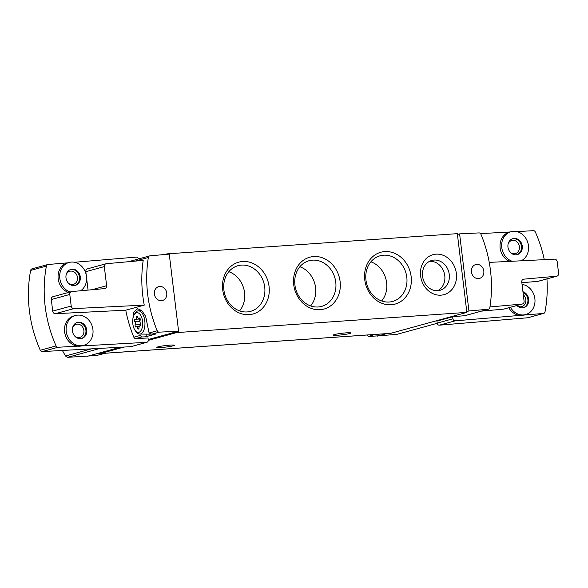 <?xml version="1.0" encoding="UTF-8"?>
<svg xmlns="http://www.w3.org/2000/svg" width="588" height="588" viewBox="0 0 588 588"><rect width="100%" height="100%" fill="white"/><g stroke="black" fill="none" stroke-linecap="round" stroke-linejoin="round"><path stroke-width="0.88" d="M105.634 353.219L96.491 355.505L67.708 357.32L100.232 348.368M62.387 350.47L65.496 356.005L67.708 357.32M396.775 334.396L437.185 323.304L396.775 334.396L368.103 336.586L374.813 334.469M367.662 334.962L368.103 336.586M136.401 317.241A1.308 0.661 86 0 1 136.967 316.057A1.308 0.661 86 0 1 137.651 316.895A2.293 1.154 -94 0 0 138.849 318.358A2.293 1.154 -94 0 0 139.275 318.152A1.308 0.661 -94 0 1 139.518 318.034A1.308 0.661 -94 0 1 140.164 318.762A1.308 0.661 -94 0 1 140.164 320.166A2.293 1.154 -94 0 0 140.561 323.466A1.308 0.661 -94 0 1 140.885 324.907A1.308 0.661 -94 0 1 140.326 325.833A1.308 0.661 -94 0 1 140.201 325.818A2.293 1.154 -94 0 0 139.981 325.796A2.293 1.154 -94 0 0 138.981 327.861A1.308 0.661 -94 0 1 138.408 329.037A1.308 0.661 -94 0 1 137.724 328.207A2.293 1.154 -94 0 0 136.534 326.744A2.293 1.154 -94 0 0 136.107 326.943A1.308 0.661 -94 0 1 135.865 327.06A1.308 0.661 -94 0 1 135.211 326.34A1.308 0.661 -94 0 1 135.211 324.936A2.293 1.154 -94 0 0 134.814 321.636A1.308 0.661 -94 0 1 134.49 320.195A1.308 0.661 -94 0 1 135.049 319.262A1.308 0.661 -94 0 1 135.181 319.277A2.293 1.154 -94 0 0 135.394 319.306A2.293 1.154 -94 0 0 136.401 317.241L137.724 317.145M136.504 312.772A9.893 4.969 -94 0 0 134.064 315.05A9.893 4.969 -94 0 0 135.137 330.478A9.893 4.969 -94 0 0 142.641 325.002A9.893 4.969 -94 0 0 136.504 312.772M132.741 320.034L133.689 312.081L137.651 308.7L141.862 310.648L145.64 316.351L149.095 332.999L151.763 334.19L159.179 332.154A2.212 1.904 -105.4 0 1 157.216 330.765A119.408 102.702 -105.4 0 1 148.345 257.471A2.212 1.904 -105.4 0 1 149.94 255.839L169.256 254.104L178.583 331.191L159.179 332.154M480.969 234.303A119.408 102.702 -105.4 0 1 489.841 307.597A2.212 1.904 -105.4 0 1 488.246 309.229L468.93 310.964L459.603 233.877L479.007 232.914A2.212 1.904 -105.4 0 1 480.969 234.303M87.178 356.335L98.843 353.131A5.527 2.778 -94 0 0 100.1 353.601L390.447 333.381A5.527 2.778 -94 0 0 390.726 333.33L466.857 312.382L457.427 234.472L459.603 233.877M144.251 305.121A119.408 102.702 -105.4 0 1 143.207 260.388L106.325 263.703A2.764 2.374 -105.4 0 0 105.965 263.769A2.764 2.374 -105.4 0 0 104.311 266.599L106.626 285.709A2.764 2.374 -105.4 0 1 104.973 288.539A2.764 2.374 -105.4 0 1 104.613 288.605L71.809 291.552A2.764 2.374 -105.4 0 0 71.449 291.619A2.764 2.374 -105.4 0 0 69.796 294.448L71.199 306.032A2.764 2.374 -105.4 0 0 73.875 308.604L144.251 305.121L125.766 310.207A119.408 102.702 -105.4 0 0 133.829 337.203L140.319 335.417L141.576 336.99L145.53 336.836L156.033 333.94L151.763 334.19M133.829 337.203A2.212 1.904 -105.4 0 0 135.791 338.585L148.029 337.975L148.279 340.011A2.212 1.904 -105.4 0 1 146.61 342.326L81.438 345.95A15.479 13.311 74.6 0 0 82.041 345.803L83.672 345.354A15.479 13.311 74.6 0 0 92.713 328.185A15.479 13.311 74.6 0 0 77.719 315.117A15.479 13.311 74.6 0 0 75.462 315.499A15.479 13.311 74.6 0 0 66.731 333.962A15.479 13.311 74.6 0 0 83.672 345.354M75.462 315.499L73.831 315.954A15.479 13.311 74.6 0 0 64.614 331.977A15.479 13.311 74.6 0 0 77.785 346.156L58.014 347.251A2.212 1.904 -105.4 0 1 56.066 345.928A119.408 102.702 -105.4 0 1 46.401 266.063A2.212 1.904 -105.4 0 1 48.003 264.497L67.686 262.843M71.449 291.619L52.957 296.705A2.764 2.374 -105.4 0 0 51.31 299.535L52.707 311.118A2.764 2.374 -105.4 0 0 55.382 313.691L125.766 310.207M105.965 263.769L87.472 268.856A2.764 2.374 -105.4 0 0 85.826 271.685L86.179 274.618M86.627 278.322L88.053 290.09M74.411 262.277L136.298 257.096A2.212 1.904 -105.4 0 1 138.459 258.97M80.652 290.759A15.479 13.311 74.6 0 0 85.745 273.053A15.479 13.311 74.6 0 0 71.302 262.086A15.479 13.311 74.6 0 0 69.046 262.469L67.414 262.917A15.479 13.311 74.6 0 0 58.05 277.249A15.479 13.311 74.6 0 0 68.414 292.449M546.943 278.896A119.408 102.702 -105.4 0 1 545.017 311.868A2.212 1.904 -105.4 0 1 543.422 313.441L523.71 315.094A15.479 13.311 74.6 0 0 524.004 315.014L525.635 314.565A15.479 13.311 74.6 0 0 534.882 298.755A15.479 13.311 74.6 0 0 522.056 284.408M508.774 307.752A15.479 13.311 74.6 0 0 520.079 315.396L455.127 320.842A2.212 1.904 -105.4 0 1 452.929 318.784L452.686 316.756L464.858 315.66L488.246 309.229M516.867 231.606L533.404 230.68A2.212 1.904 -105.4 0 1 535.352 232.01A119.408 102.702 -105.4 0 1 544.29 259.661M521.152 260.807A15.479 13.311 74.6 0 0 527.98 243.204A15.479 13.311 74.6 0 0 513.258 231.304A15.479 13.311 74.6 0 0 511.009 231.687L509.377 232.135A15.479 13.311 74.6 0 0 500.006 246.034A15.479 13.311 74.6 0 0 509.642 261.381M480.55 233.62L509.906 231.988M489.245 262.388L554.528 259.154A2.764 2.374 -105.4 0 1 557.196 261.726L558.6 273.31A2.764 2.374 -105.4 0 1 556.946 276.147L538.461 281.233A2.764 2.374 -105.4 0 1 538.101 281.299L556.586 276.213L523.783 279.16A2.764 2.374 -105.4 0 0 523.423 279.226A2.764 2.374 -105.4 0 0 521.769 282.056L524.084 301.159A2.764 2.374 -105.4 0 1 522.431 303.989A2.764 2.374 -105.4 0 1 522.07 304.055L489.944 306.943M521.857 282.755L538.101 281.299M522.431 303.989L503.945 309.075A2.764 2.374 -105.4 0 1 503.585 309.141L522.07 304.055M481.418 311.133L503.585 309.141M488.532 309.178L465.152 315.609A2.212 1.904 -105.4 0 1 464.858 315.66M98.843 353.131L120.172 347.258M148.22 339.541L178.583 331.191M466.754 311.566L468.93 310.964M377.525 336.115L386.463 333.653M543.716 313.389L527.95 317.726A2.212 1.904 -105.4 0 1 527.649 317.777L439.354 325.179A2.212 1.904 -105.4 0 1 437.156 323.128L436.913 321.099L452.686 316.756M99.137 353.344L97.557 353.484M457.427 234.472L457.332 233.656L166.977 253.876L164.677 254.516M167.029 254.303L166.977 253.876M100.1 353.601A5.527 2.778 -94 0 0 100.379 353.557L124.031 347.045M334.41 334.572A8.842 0.772 173.1 0 0 333.256 335.101A8.842 0.772 173.1 0 0 342.128 334.807A8.842 0.772 173.1 0 0 350.815 332.977A8.842 0.772 173.1 0 0 344.237 333.021A8.842 0.772 173.1 0 0 334.41 334.572M158.003 346.861A8.842 0.772 173.1 0 0 156.849 347.39A8.842 0.772 173.1 0 0 165.728 347.089A8.842 0.772 173.1 0 0 174.416 345.266A8.842 0.772 173.1 0 0 167.837 345.31A8.842 0.772 173.1 0 0 158.003 346.861M148.294 340.371L176.503 332.61L466.857 312.382M436.009 254.163A20.734 17.831 74.6 0 0 424.249 285.996A20.734 17.831 74.6 0 0 455.215 283.835A20.734 17.831 74.6 0 0 436.009 254.163M242.66 261.491A26.886 23.13 74.6 0 0 227.409 302.776A26.886 23.13 74.6 0 0 267.569 299.976A26.886 23.13 74.6 0 0 242.66 261.491M313.698 256.537A26.886 23.13 74.6 0 0 298.447 297.829A26.886 23.13 74.6 0 0 338.607 295.029A26.886 23.13 74.6 0 0 313.698 256.537M384.736 251.59A26.886 23.13 74.6 0 0 369.484 292.883A26.886 23.13 74.6 0 0 409.645 290.082A26.886 23.13 74.6 0 0 384.736 251.59M176.503 332.61L176.407 331.786M381.678 300.983A23.674 20.367 74.6 0 0 370.903 261.807M383.545 255.199A23.674 20.367 74.6 0 0 380.098 255.787A23.674 20.367 74.6 0 0 366.743 284.019A23.674 20.367 74.6 0 0 392.659 301.446A23.674 20.367 74.6 0 0 406.477 275.191A23.674 20.367 74.6 0 0 383.545 255.199M310.64 305.929A23.674 20.367 74.6 0 0 299.865 266.754M312.507 260.153A23.674 20.367 74.6 0 0 309.06 260.741A23.674 20.367 74.6 0 0 295.705 288.973A23.674 20.367 74.6 0 0 321.621 306.392A23.674 20.367 74.6 0 0 335.439 280.145A23.674 20.367 74.6 0 0 312.507 260.153M239.603 310.876A23.674 20.367 74.6 0 0 228.828 271.7M241.47 265.1A23.674 20.367 74.6 0 0 238.022 265.688A23.674 20.367 74.6 0 0 224.667 293.919A23.674 20.367 74.6 0 0 250.584 311.346A23.674 20.367 74.6 0 0 264.402 285.092A23.674 20.367 74.6 0 0 241.47 265.1M437.707 290.685A15.479 13.311 74.6 0 0 444.263 273.075A15.479 13.311 74.6 0 0 429.622 261.3M434.054 260.065A15.479 13.311 74.6 0 0 431.805 260.447A15.479 13.311 74.6 0 0 423.073 278.903A15.479 13.311 74.6 0 0 440.015 290.296A15.479 13.311 74.6 0 0 449.048 273.133A15.479 13.311 74.6 0 0 434.054 260.065M159.708 286.466A7.188 6.181 74.6 0 0 158.664 286.65A7.188 6.181 74.6 0 0 154.607 295.213A7.188 6.181 74.6 0 0 162.472 300.505A7.188 6.181 74.6 0 0 166.669 292.537A7.188 6.181 74.6 0 0 159.708 286.466M476.758 264.387A7.188 6.181 74.6 0 0 475.714 264.563A7.188 6.181 74.6 0 0 471.657 273.133A7.188 6.181 74.6 0 0 479.521 278.418A7.188 6.181 74.6 0 0 483.718 270.451A7.188 6.181 74.6 0 0 476.758 264.387M146.956 342.275L131.183 346.611A2.212 1.904 -105.4 0 1 130.837 346.67L42.248 351.587A2.212 1.904 -105.4 0 1 40.3 350.264A119.408 102.702 -105.4 0 1 30.635 270.406A2.212 1.904 -105.4 0 1 31.928 268.885L47.702 264.549M135.137 330.478L136.085 331.772A11.62 5.843 -94 0 0 139.657 334.058L149.742 334.168A12.436 6.255 -94 0 0 150.594 334.058M145.53 336.836A2.212 1.11 -94 0 0 146.125 334.124M139.657 334.058A11.62 5.843 -94 0 0 144.913 322.048A11.62 5.843 -94 0 0 138.04 310.883A11.62 5.843 -94 0 0 137.695 310.956A11.62 5.843 -94 0 0 134.821 313.639L134.064 315.05M140.642 323.576A2.293 1.154 -94 0 1 140.458 324.569A1.308 0.661 -94 0 0 140.4 325.767M140.098 318.975A1.308 0.661 -94 0 0 139.981 321.151M511.009 231.687A15.479 13.311 74.6 0 0 501.645 246.085A15.479 13.311 74.6 0 0 512.119 261.256M514.118 238.412A8.291 7.129 74.6 0 0 512.912 238.618A8.291 7.129 74.6 0 0 508.238 248.504A8.291 7.129 74.6 0 0 517.315 254.604A8.291 7.129 74.6 0 0 522.151 245.409A8.291 7.129 74.6 0 0 514.118 238.412M520.079 315.396A15.479 13.311 74.6 0 0 523.71 315.094M510.406 307.296A15.479 13.311 74.6 0 0 525.635 314.565M516.896 305.517A8.291 7.129 74.6 0 0 523.732 307.634A8.291 7.129 74.6 0 0 528.737 299.814A8.291 7.129 74.6 0 0 522.945 291.736M510.531 252.539A6.799 5.843 74.6 0 0 515.367 253.59A6.799 5.843 74.6 0 0 519.329 246.056A6.799 5.843 74.6 0 0 512.751 240.316A6.799 5.843 74.6 0 0 511.758 240.485A6.799 5.843 74.6 0 0 508.142 243.866M516.903 254.7A8.291 7.129 74.6 0 0 521.284 245.394A8.291 7.129 74.6 0 0 513.302 238.632A8.291 7.129 74.6 0 0 512.508 238.743M516.948 305.569A6.799 5.843 74.6 0 0 521.784 306.62A6.799 5.843 74.6 0 0 525.834 301.548A6.799 5.843 74.6 0 0 523.32 294.816M523.32 307.737A8.291 7.129 74.6 0 0 527.936 300.314A8.291 7.129 74.6 0 0 523.011 292.302M69.046 262.469A15.479 13.311 74.6 0 0 59.682 276.801A15.479 13.311 74.6 0 0 70.045 292.001M72.162 269.194A8.291 7.129 74.6 0 0 70.95 269.4A8.291 7.129 74.6 0 0 66.275 279.285A8.291 7.129 74.6 0 0 75.352 285.386A8.291 7.129 74.6 0 0 80.188 276.198A8.291 7.129 74.6 0 0 72.162 269.194M77.785 346.156A15.479 13.311 74.6 0 0 81.438 345.95M78.579 322.224A8.291 7.129 74.6 0 0 77.366 322.43A8.291 7.129 74.6 0 0 72.692 332.316A8.291 7.129 74.6 0 0 81.769 338.423A8.291 7.129 74.6 0 0 86.612 329.229A8.291 7.129 74.6 0 0 78.579 322.224M68.568 283.32A6.799 5.843 74.6 0 0 73.404 284.371A6.799 5.843 74.6 0 0 77.373 276.838A6.799 5.843 74.6 0 0 70.788 271.097A6.799 5.843 74.6 0 0 69.796 271.266A6.799 5.843 74.6 0 0 66.179 274.647M74.941 285.489A8.291 7.129 74.6 0 0 79.329 276.176A8.291 7.129 74.6 0 0 71.346 269.414A8.291 7.129 74.6 0 0 70.545 269.524M74.985 336.351A6.799 5.843 74.6 0 0 79.821 337.409A6.799 5.843 74.6 0 0 83.79 329.868A6.799 5.843 74.6 0 0 77.204 324.135A6.799 5.843 74.6 0 0 76.212 324.297A6.799 5.843 74.6 0 0 72.596 327.678M81.357 338.519A8.291 7.129 74.6 0 0 85.745 329.214A8.291 7.129 74.6 0 0 77.763 322.452A8.291 7.129 74.6 0 0 76.969 322.555M65.496 356.005L91.471 348.853M149.095 332.999L157.216 330.765M135.078 261.123L148.345 257.471M135.791 338.585L141.576 336.99M100.379 353.557L390.726 333.33M452.929 318.784L437.156 323.128M543.422 313.441L527.649 317.777M455.127 320.842L439.354 325.179M146.61 342.326L130.837 346.67M58.014 347.251L42.248 351.587M56.066 345.928L40.3 350.264M46.401 266.063L30.635 270.406M523.077 279.351L523.783 279.16M55.382 313.691L73.875 308.604M52.707 311.118L71.199 306.032M51.31 299.535L69.796 294.448M91.963 289.737L106.626 285.709M85.826 271.685L104.311 266.599M138.966 328.119L137.724 328.207M140.458 324.569L135.211 324.936M139.981 321.276L134.814 321.636M139.775 318.115L139.275 318.152M128.493 261.711L149.653 255.89M138.04 310.883L141.546 310.354M139.202 326.553L136.534 326.744M140.223 318.968L135.394 319.306M139.937 318.284L138.849 318.358M140.525 325.752L139.981 325.796"/></g></svg>
